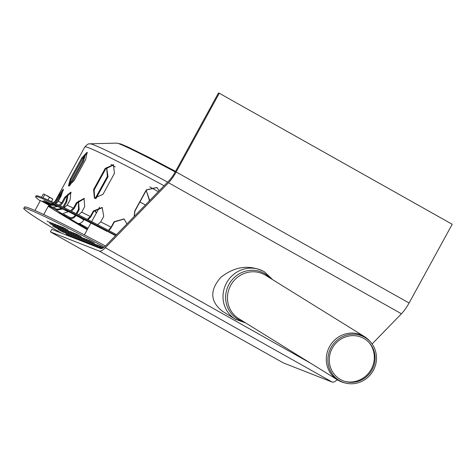 <?xml version="1.0" encoding="UTF-8"?>
<svg xmlns="http://www.w3.org/2000/svg" width="476" height="476" viewBox="0 0 476 476"><rect width="100%" height="100%" fill="white"/><g stroke="black" fill="none" stroke-linecap="round" stroke-linejoin="round"><path stroke-width="0.71" d="M52.348 198.736L43.947 194.095L52.83 199.146L51.491 201.598L52.83 199.146L47.279 195.731L52.83 199.146M43.03 197.855L44.798 194.63L43.03 197.855M44.143 194.16L43.298 194.041L41.543 197.254L43.298 194.041L43.994 194.113M48.017 200.009L49.563 197.183L48.017 200.009M223.256 311.72L222.328 311.173C210.16 301.54 209.618 290.295 220.709 277.448C234.65 266.376 249.037 264.388 263.853 271.493L264.638 271.98A27.804 26.632 121.8 0 0 226.766 282.548A27.804 26.632 121.8 0 0 235.328 319.235A27.804 26.632 121.8 0 0 236.263 319.789M221.858 310.876L222.31 311.137M175.388 171.669L218.496 92.933L219.275 93.236L176.168 171.973A18.278 5.248 119.4 0 1 168.522 182.736L105.327 247.716A18.278 5.248 119.4 0 1 99.27 251.042L50.391 231.877L51.777 229.349L100.656 248.514A15.393 4.421 -60.6 0 0 105.755 245.711L168.95 180.737A15.393 4.421 -60.6 0 0 175.388 171.669M372.077 343.969L401.447 313.773A18.278 5.248 119.4 0 0 409.092 303.01L452.2 224.273L219.275 93.236M337.246 379.729A18.278 5.248 119.4 0 1 332.194 382.073L283.315 362.908L50.391 231.877M370.774 342.303L369.911 341.292A25.496 24.419 121.8 0 0 364.443 336.597A25.496 24.419 121.8 0 0 330.255 345.392A25.496 24.419 121.8 0 0 337.573 379.931A25.496 24.419 121.8 0 0 338.43 380.437A25.496 24.419 121.8 0 0 344.207 382.74L345.493 383.067A25.073 24.014 121.8 0 0 372.595 371.649A25.073 24.014 121.8 0 0 370.774 342.303A25.073 24.014 121.8 0 0 333.622 343.726A25.073 24.014 121.8 0 0 339.816 380.8A25.073 24.014 121.8 0 0 345.493 383.067M340.53 379.545A23.627 22.628 121.8 0 0 345.879 381.675A23.627 22.628 121.8 0 0 371.417 370.923A23.627 22.628 121.8 0 0 369.703 343.267A23.627 22.628 121.8 0 0 334.693 344.612A23.627 22.628 121.8 0 0 340.53 379.545M345.231 381.502A24.05 23.038 121.8 0 0 370.572 370.399A24.05 23.038 121.8 0 0 369.257 342.762M116.513 234.65A125.069 4.802 -151.3 0 0 36.099 195.868L35.635 196.713A125.069 4.802 -151.3 0 0 40.222 200.902M115.817 235.37A125.069 4.802 -151.3 0 0 35.635 196.713M48.254 206.269A125.069 4.802 -151.3 0 0 87.245 229.67M53.913 207.649L56.882 209.244L61.642 208.601M63.814 214.158L69.847 217.413C72.06 218.103 73.929 217.258 75.452 214.896M79.319 223.524L88.036 228.224M96.414 212.921L94.367 210.535M76.142 213.635L78.457 209.41L78.504 201.045M62.951 207.066L65.968 201.556L67.657 194.589M55.365 203.413L60.553 194.232M53.901 202.722L55.859 200.783L58.863 195.297L63.296 189.186L61.148 195.928L58.149 201.407L55.704 203.573M58.994 205.144L61.719 202.812L64.724 197.332L70.817 192.149L70.156 199.73L67.152 205.21L64.111 207.637M70.424 210.761L73.471 208.173L76.469 202.693L84.074 198.379L84.68 206.697L81.676 212.177L78.463 214.813M87.328 219.347L90.303 216.503L93.308 211.023L102.191 207.476L103.726 216.36L100.728 221.84L97.669 224.708M108.433 230.366L111.081 227.23L114.079 221.751L124.057 218.906L126.902 223.97M95.194 198.474L107.38 176.37L106.6 167.51M85.698 159.466L74.155 180.547L68.461 185.955L70.258 179.018L81.801 157.937L87.078 152.296L85.698 159.466M134.149 216.515L134.762 210.939L146.305 189.859L156.89 187.449L159.21 190.745M114.502 173.288L102.959 194.369L94.397 198.111L93.564 189.656L105.107 168.575L113.377 164.66L114.502 173.288M68.889 185.164L71.091 181.874L82.634 160.793L84.776 154.992M149.012 201.235L149.416 200.497L146.221 190.477M146.221 190.471L149.732 200.491M85.567 154.034L83.461 161.233L71.918 182.314L69.508 185.854M113.657 164.845L105.672 168.92L94.129 190.001L94.688 198.266M156.979 187.514L146.483 189.995L134.94 211.076L134.256 216.407M87.406 152.683L82.604 158.389L71.067 179.47L68.966 186.027M106.612 167.492L108.01 176.685L95.926 198.641M124.2 219.008L114.365 221.947L111.366 227.427L108.939 230.634M107.576 231.425L115.537 235.656M107.058 231.193L106.898 231.318A110.64 4.248 -151.3 0 0 95.551 225.41L95.831 225.553M84.383 198.587L77.118 203.073L74.113 208.553L71.436 211.267M69.335 211.826L67.479 211.338L65.42 209.97L76.136 215.563M63.445 189.983L56.692 201.241L54.93 203.21M51.354 204.228L49.147 203.639L43.959 200.497L55.65 205.947L51.711 203.538L67.741 211.475M68.02 194.184L66.765 201.973L63.76 207.465M62.546 209.023L56.418 210.089L48.588 205.656M48.707 205.436L52.176 207.173L57.774 206.536M94.29 210.505L96.628 212.528M87.572 229.069L77.88 223.369C80.028 223.91 81.997 222.738 83.8 219.852L83.99 219.501M78.558 200.979L79.153 209.767L76.838 213.992M76.148 215.253C74.304 218.109 72.049 219.109 69.383 218.258L59.458 212.57L62.195 213.807L68.371 211.707M62.886 190.62L60.131 197.195L57.114 202.705M50.533 204.484L52.533 204.71M54.103 205.311L49.516 205.108L42.679 201.05L48.504 203.924L51.83 204.454M71.162 192.435L65.486 197.766L62.487 203.246L60.077 205.668M57.376 206.322L55.65 205.947M102.429 207.631L93.79 211.32L90.785 216.8L88.137 219.763M86.436 220.376L85.258 220.15L95.551 225.41M43.732 214.521L48.873 205.138L40.43 200.521L34.962 210.511M71.43 236.822L66.116 234.055L71.43 236.822M60.559 229.819L55.246 227.052L60.559 229.819M55.121 226.32L49.807 223.553L55.121 226.32M68.586 234.341L63.272 231.568L68.586 234.341M63.153 230.836L57.84 228.069L63.153 230.836M52.277 223.833L46.963 221.066L52.277 223.833M65.748 231.854L60.434 229.087L65.748 231.854M60.309 228.355L54.996 225.588L60.309 228.355M68.342 232.871L63.028 230.104L68.342 232.871M70.936 233.889L65.623 231.122L70.936 233.889M84.407 241.909L79.093 239.142L84.407 241.909M60.059 226.885L54.746 224.119L60.059 226.885M78.968 238.411L73.655 235.638L78.968 238.411M62.653 227.903L57.34 225.136L62.653 227.903M81.563 239.428L76.249 236.655L81.563 239.428M76.124 235.923L70.811 233.157L76.124 235.923M65.254 228.92L59.94 226.154L65.254 228.92M84.157 240.445L78.843 237.673L84.157 240.445M78.719 236.941L73.405 234.174L78.719 236.941M92.189 244.961L86.876 242.195L92.189 244.961M81.313 237.958L75.999 235.192L81.313 237.958M94.784 245.979L89.47 243.212L94.784 245.979M94.54 244.509L89.226 241.743L94.54 244.509M97.134 245.527L91.82 242.76L97.134 245.527M99.728 246.544L94.415 243.777L99.728 246.544M102.322 247.562L97.009 244.795L102.322 247.562M103.411 247.734L99.603 245.812L103.233 247.853M102.215 248.389L99.853 247.282L101.977 248.478M94.29 243.046L88.976 240.279L94.29 243.046M101.715 248.549L97.253 246.265L101.459 248.597M91.695 242.028L86.382 239.261L91.695 242.028M99.972 248.014L94.659 245.247L99.972 248.014M89.101 241.011L83.788 238.244L89.101 241.011M91.939 243.492L86.626 240.725L91.939 243.492M86.507 239.993L81.194 237.226L86.507 239.993M97.378 246.996L92.064 244.23L97.378 246.996M81.069 236.495L75.755 233.722L81.069 236.495M83.913 238.976L78.599 236.209L83.913 238.976M89.345 242.474L84.032 239.708L89.345 242.474M78.475 235.477L73.161 232.704L78.475 235.477M75.88 234.46L70.567 231.693L75.88 234.46M86.751 241.457L81.438 238.69L86.751 241.457M73.28 233.442L67.967 230.676L73.28 233.442M67.848 229.938L62.534 227.171L67.848 229.938M89.595 243.944L84.282 241.177L89.595 243.944M70.686 232.425L65.373 229.658L70.686 232.425M87.001 242.927L81.688 240.16L87.001 242.927M68.092 231.407L62.778 228.641L68.092 231.407M73.53 234.906L68.217 232.139L73.53 234.906M65.498 230.39L60.184 227.623L65.498 230.39M76.374 237.393L71.061 234.62L76.374 237.393M57.465 225.868L52.152 223.101L57.465 225.868M62.903 229.373L57.59 226.606L62.903 229.373M81.812 240.892L76.499 238.125L81.812 240.892M73.78 236.376L68.467 233.603L73.78 236.376M54.871 224.85L49.558 222.084L54.871 224.85M79.212 239.874L73.899 237.107L79.212 239.874M71.186 235.358L65.872 232.585L71.186 235.358M57.715 227.338L52.402 224.571L57.715 227.338M76.618 238.857L71.305 236.09L76.618 238.857M74.024 237.839L68.711 235.073L74.024 237.839M65.991 233.323L60.678 230.551L65.991 233.323M57.959 228.801L52.646 226.035L57.959 228.801M63.397 232.306L58.084 229.533L63.397 232.306M61.005 232.966A129.883 4.986 28.7 0 1 23.8 208.315A129.883 4.986 28.7 0 1 104.357 247.02M105.482 245.985A129.883 4.986 -151.3 0 0 24.49 207.048L23.8 208.315M145.43 204.918A63.98 2.457 -151.3 0 0 139.896 202.026M409.092 303.01L176.168 171.973M401.447 313.773L168.522 182.736M310.417 363.093L105.327 247.716M332.194 382.073L99.27 251.042M270.428 278.287A26.442 25.329 121.8 0 0 229.206 283.993A26.442 25.329 121.8 0 0 243.551 321.621M364.443 336.597L265.62 275.306A25.496 24.419 121.8 0 0 230.902 284.999A25.496 24.419 121.8 0 0 238.744 318.64L337.573 379.931M164.077 185.741A105.827 4.064 -151.3 0 0 84.829 146.923L55.287 200.89L53.657 202.609M55.859 200.783A105.827 4.064 -151.3 0 0 55.287 200.89M61.719 202.812A105.827 4.064 -151.3 0 0 58.149 201.407M73.471 208.173A105.827 4.064 -151.3 0 0 67.152 205.21M90.303 216.503A105.827 4.064 -151.3 0 0 81.676 212.177M111.081 227.23A105.827 4.064 -151.3 0 0 100.728 221.84M83.461 161.233L82.634 160.793M71.918 182.314L71.091 181.874M105.672 168.92L105.107 168.575M94.129 190.001L93.564 189.656M82.604 158.389L81.801 157.937M71.067 179.47L70.258 179.018M108.01 176.685L107.38 176.37M96.467 197.766L95.843 197.451M77.118 203.073L76.469 202.693M67.646 211.427L67.848 211.058M59.69 195.761L58.863 195.297M49.147 203.639L49.403 203.169M66.765 201.973L65.968 201.556M56.418 210.089L56.882 209.244M87.524 229.045L87.983 228.2M79.153 209.767L78.457 209.41M69.383 218.258L69.847 217.413M60.131 197.195L59.286 196.743M49.516 205.108L49.903 204.394M65.486 197.766L64.724 197.332M55.329 205.799L55.567 205.358M93.79 211.32L93.308 211.023M111.069 164.523A104.869 4.028 -151.3 0 0 115.222 166.999M149.75 186.866A104.869 4.028 -151.3 0 0 158.318 191.661M79.194 217.092A104.869 4.028 -151.3 0 0 83.8 219.852M67.479 211.338A110.64 4.248 -151.3 0 0 60.559 208.089M48.933 203.526A110.64 4.248 -151.3 0 0 48.284 203.811M56.21 209.987A110.64 4.248 -151.3 0 0 62.017 213.724M69.198 218.169A110.64 4.248 -151.3 0 0 77.743 223.309M49.296 204.995A110.64 4.248 -151.3 0 0 51.967 207.072M55.133 205.691A110.64 4.248 -151.3 0 0 51.218 204.156M85.139 220.079A110.64 4.248 -151.3 0 0 75.684 215.336M175.227 171.967A79.897 3.064 -151.3 0 0 116.674 143.115L121.005 144.049L128.008 147.036L148.696 157.223L175.555 171.36M167.617 182.1A102.935 3.951 -151.3 0 0 90.095 143.806L116.674 143.115M222.328 311.173L235.328 319.235L245.735 322.972M272.611 279.638L264.638 271.98M106.969 231.36L95.688 225.487M75.91 215.461L85.281 220.156M84.829 146.923C89.72 141.931 88.845 144.662 90.095 143.806M99.609 207.084L91.666 221.59M91.005 222.798L84.383 234.894"/></g></svg>
